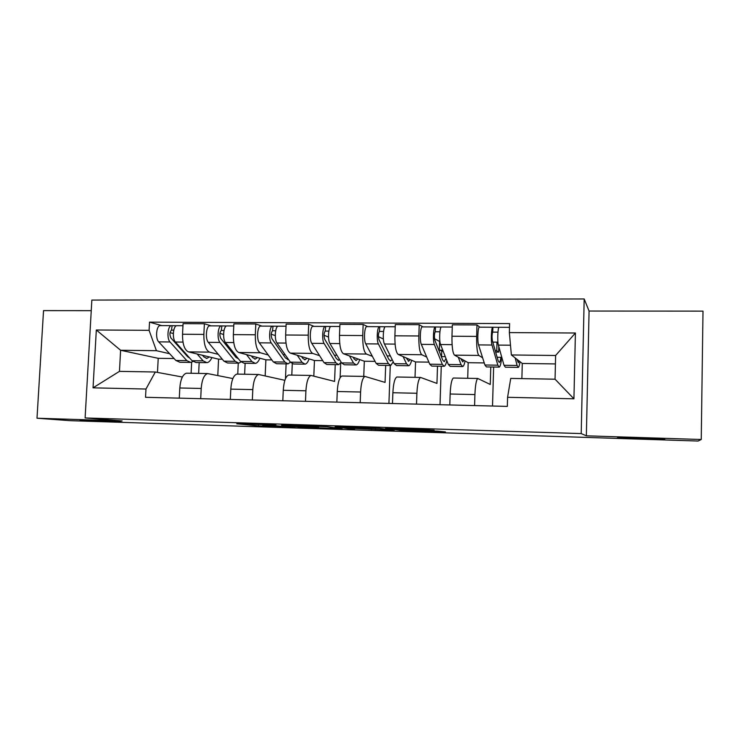 <?xml version="1.0" encoding="UTF-8"?>
<svg xmlns="http://www.w3.org/2000/svg" width="740" height="740" viewBox="0 0 740 740"><rect width="100%" height="100%" fill="white"/><g stroke="black" fill="none" stroke-linecap="round" stroke-linejoin="round"><path stroke-width="1.11" d="M275.964 425.028L236.754 423.798L258.547 425.907L295.057 427.156L263.514 424.945L275.964 425.028M617.576 437.858L618.797 438.043C625.735 438.802 665.473 439.967 664.881 439.384L663.614 439.171C656.251 438.385 615.273 437.229 617.576 437.858M83.01 420.598C93.647 421.439 127.178 422.614 120.148 421.893L118.52 421.745C108.576 420.912 73.695 419.682 80.993 420.413L83.01 420.598M434.149 430.597L429.182 429.838L385.438 428.534L403.911 430.661L445.406 431.92L437.433 431.106L402.412 430.319L392.792 429.034L434.158 430.18M581.205 433.585L586.357 435.823L701.243 439.495L698.042 441.04L70.069 420.671L37 418.22L122.1 420.949L85.109 417.952L581.205 433.585L584.184 298.96L91.853 300.07L85.109 417.952M326.95 426.675L281.579 425.232L301.18 427.276L342.102 428.673L326.95 426.675M335.128 426.851L379.333 428.331L394.207 430.273L350.048 428.21L354.608 429.015L350.159 428.876L335.128 426.851M91.251 310.661L43.531 310.624L37 418.22M701.243 439.495L703 311.133L589.077 311.041L584.184 298.96M187.34 373.2L186.443 373.182C182.771 374.366 180.56 379.296 179.811 387.982L179.293 398.139M218.263 354.349L209.54 352.138C205.692 350.196 203.796 344.285 203.861 334.406L182.53 334.249C182.475 344.072 184.445 349.955 188.46 351.889L218.568 359.168L217.791 375.485M182.53 334.249L183.067 323.648L204.388 323.741L211.103 325.85M200.707 398.684L201.206 388.463C201.937 379.722 204.064 374.755 207.589 373.571L232.887 378.565M245.134 363.257L244.625 374.236M203.861 334.406L204.388 323.741M237.753 374.116L238.261 363.192M237.642 374.116L236.828 374.098C233.507 375.3 231.5 380.305 230.797 389.12L230.316 399.424M261.831 326.1L255.8 323.972L233.868 323.87L233.368 334.619C233.294 344.581 235.07 350.547 238.696 352.499L265.882 359.834L265.17 375.837M252.34 399.979L252.812 389.61C253.487 380.749 255.411 375.707 258.575 374.496L284.882 380.323M292.272 363.858L291.791 375.097M268.222 354.996L260.369 352.767C256.919 350.797 255.226 344.803 255.309 334.776L255.8 323.972M285.474 378.732L286.112 363.877M289.368 375.05L288.646 375.041C285.696 376.272 283.901 381.35 283.263 390.295L282.81 400.747M313.991 326.358L308.7 324.203L286.13 324.101L285.659 334.998C285.575 345.108 287.139 351.158 290.358 353.128L314.454 360.528L313.815 376.003M305.481 401.321L305.916 390.794C306.536 381.803 308.229 376.688 311.022 375.448L334.572 381.414L335.239 364.617M340.696 363.007L340.123 377.752M319.569 355.663L312.65 353.406C309.616 351.417 308.145 345.339 308.238 335.164L308.7 324.203M342.592 376.022L341.963 376.013C339.41 377.261 337.838 382.423 337.264 391.497L336.848 402.107M367.669 326.627L363.146 324.444L339.919 324.342L339.484 335.396C339.382 345.654 340.724 351.778 343.499 353.776L364.321 361.231L363.747 376.401M360.186 402.699L360.593 392.015C361.139 382.885 362.609 377.687 364.996 376.429L385.068 382.404L385.679 365.384M390.276 365.486L388.925 403.42M372.387 356.347L366.448 354.062C363.858 352.055 362.618 345.885 362.73 335.562L363.146 324.444M397.371 377.012L396.844 377.002C394.707 378.288 393.384 383.533 392.875 392.736L392.487 403.504M422.91 326.904L419.219 324.684L395.299 324.582L394.892 335.803C394.781 346.209 395.882 352.425 398.194 354.451L415.547 361.953L415.02 377.335M416.528 404.114L416.898 393.273C417.379 384.005 418.6 378.723 420.551 377.437L436.952 383.422L437.507 366.171M441.743 351.398L441.577 356.588M441.262 366.226L440.023 404.706M426.712 357.069L421.819 354.738C419.71 352.703 418.72 346.45 418.84 335.979L419.219 324.684M453.768 378.038L453.361 378.029C451.659 379.343 450.595 384.671 450.151 394.013L449.809 404.947M479.798 327.182L476.986 324.934L452.334 324.832L451.974 336.219C451.844 346.782 452.686 353.091 454.508 355.135L468.18 362.693L467.708 378.288M474.59 405.575L474.913 394.568C475.321 385.161 476.273 379.796 477.772 378.473L490.269 384.467L490.777 366.975M493.635 367.022L492.526 406.029M482.628 357.818L478.845 355.431C477.235 353.378 476.505 347.032 476.643 336.404L476.986 324.934M484.247 362.924L468.18 362.693M428.876 362.138L415.547 361.953M375.06 361.379L364.321 361.231M322.733 360.639L314.454 360.528M271.83 359.918L265.882 359.834M222.305 359.224L218.568 359.168M169.645 353.72L156.427 350.695L120.611 350.27L119.454 371.369L155.308 372.007L182.364 377.021M174.094 358.539L158.221 358.317L120.611 350.27L96.32 329.994L149.092 330.327L156.427 350.695M191.105 373.265L191.651 362.212M158.221 358.317L157.481 372.414M155.308 372.007L145.974 389.036L93.037 387.834L96.32 329.994M509.351 332.593L575.415 333.009L573.926 398.814L507.575 397.297L510.739 378.408L555.055 379.204L555.62 355.487L511.377 354.96L509.351 332.593L509.601 323.584L149.517 322.15L149.092 330.327M145.974 389.036L145.53 397.297L507.326 406.399L507.575 397.297M586.357 435.823L589.077 311.041M511.377 354.96L522.283 363.46L521.885 378.603M555.416 363.932L522.283 363.46M199.18 362.563L198.644 373.404M161.764 325.609L149.517 322.15M93.037 387.834L119.454 371.369M555.055 379.204L573.926 398.814M555.62 355.487L575.415 333.009M288.868 425.5L304.39 427.295L318.625 427.563L288.868 425.38M358.364 427.942L340.529 427.368L359.751 428.404L362.156 428.404L358.373 427.591M202.483 355.274L203.916 356.939L206.95 358.373L209.272 356.921M205.942 362.665L195.98 362.507L192.049 360.704L175.399 342.019C172.022 338.707 173.114 325.804 176.777 325.683L177.286 325.683M211.936 357.559C210.512 360.639 208.865 362.35 206.969 362.674L203.13 360.87L197.136 353.988M189.718 358.086L187.655 356.717L170.894 337.94C169.414 334.563 169.636 331.955 171.569 330.114L173.761 330.151M173.317 333.536L170.024 332.639M184.639 353.341L185.5 353.35M192.89 361.509L190.809 362.434L186.85 360.63L170.024 341.973C166.611 338.661 167.721 325.776 171.412 325.656L176.573 325.73M189.755 362.415L179.913 362.267L175.87 360.473L158.702 341.861C155.215 338.559 156.344 325.72 160.108 325.6L160.636 325.6M171.477 330.132L172.133 325.702M251.341 355.912L252.636 357.596L255.374 359.048L257.474 357.568M254.458 363.396L244.098 363.238L240.537 361.416L225.469 342.5C222.407 339.142 223.424 326.053 226.745 325.933L227.208 325.933M259.879 358.216C258.593 361.342 257.094 363.072 255.383 363.414L251.914 361.582L246.513 354.608M238.493 358.845L235.931 357.374L220.742 338.365C219.401 334.933 219.604 332.288 221.362 330.429L223.998 330.466M223.582 334.471L219.9 333.351M233.202 353.951L234.608 353.97M240.99 361.934L238.789 363.155L235.191 361.342L219.947 342.444C216.848 339.087 217.875 326.026 221.232 325.905L226.56 325.97M237.827 363.146L227.606 362.989L223.924 361.175L208.301 342.333C205.128 338.994 206.173 325.97 209.614 325.841L210.086 325.85M221.279 330.447L221.88 325.952M301.541 356.56L302.688 358.271L305.111 359.742L306.989 358.234M304.288 364.154L293.521 363.988L290.358 362.147L276.954 342.99C274.226 339.586 275.16 326.312 278.129 326.183L278.536 326.183M309.107 358.882C307.96 362.064 306.628 363.821 305.111 364.163L302.04 362.322L297.258 355.246M288.433 359.4L285.529 358.04L271.987 338.791C270.803 335.322 270.997 332.639 272.57 330.743L275.668 330.78M275.289 335.599L271.21 334.212M283.096 354.58L285.076 354.608M290.404 362.212L288.064 363.904L284.863 362.064L271.275 342.935C268.509 339.531 269.453 326.285 272.459 326.155L277.963 326.229M287.203 363.895L276.575 363.729L273.282 361.897L259.296 342.824C256.456 339.429 257.418 326.229 260.508 326.1L260.933 326.1M272.496 330.762L273.042 326.201M353.137 357.226L354.127 358.974L356.227 360.463L357.855 358.918M355.505 364.931L344.294 364.755L341.547 362.896L329.92 343.49C327.552 340.039 328.403 326.581 330.983 326.442L331.344 326.451M359.686 359.575C358.687 362.794 357.531 364.589 356.208 364.94L353.563 363.072L349.437 355.903M339.623 359.686L338.698 360.214L336.496 358.733L324.712 339.235C323.685 335.71 323.861 332.991 325.239 331.067L328.828 331.113M328.523 337.042L324.018 335.266M334.378 355.228L336.978 355.265M341.159 362.239L338.698 364.672L335.895 362.813L324.074 343.434C321.669 339.993 322.529 326.553 325.156 326.414L330.845 326.488M337.949 364.663L326.886 364.496L324 362.637L311.753 343.323C309.264 339.882 310.143 326.488 312.863 326.358L313.233 326.358M325.175 331.095L325.665 326.47M406.186 357.91L408.767 361.194L410.127 359.612M408.147 365.726L396.492 365.551L394.18 363.673L384.439 344.007C382.45 340.511 383.209 326.849 385.383 326.719L385.688 326.719M411.653 360.269C410.811 363.553 409.84 365.375 408.739 365.736L406.538 363.849L403.106 356.569M392.126 359.529L390.748 360.944L388.889 359.446L378.973 339.688C378.112 336.117 378.26 333.361 379.435 331.409L383.551 331.455M383.366 338.985L378.408 336.672M387.103 355.894L390.35 355.94M393.273 361.851L390.729 365.458L388.371 363.581L378.418 343.952C376.392 340.465 377.16 326.821 379.38 326.682L385.263 326.766M390.1 365.449L378.593 365.273L376.133 363.405L365.736 343.832C363.618 340.354 364.404 326.756 366.726 326.627L367.049 326.627M379.38 331.428L379.814 326.738M442.742 350.14L439.329 350.103L443.269 351.5M460.761 358.595L462.787 361.943L463.888 360.325M462.287 366.55L450.151 366.365L448.311 364.469L440.568 344.544C438.986 341.001 439.643 327.136 441.392 326.988L441.632 326.997M465.081 360.981C464.406 364.321 463.629 366.18 462.759 366.55L461.02 364.654L458.328 357.254M445.98 358.465L444.268 361.684L442.77 360.177L434.833 340.16C434.149 336.534 434.278 333.731 435.24 331.751L439.902 331.798M439.93 341.649L434.51 338.698M441.345 356.588L445.267 356.634M446.803 360.584C446.054 363.997 445.203 365.893 444.231 366.272L442.335 364.376L434.371 344.489C432.743 340.946 433.409 327.099 435.203 326.96L441.29 327.043M443.723 366.263L431.753 366.087L429.746 364.191L421.31 344.359C419.589 340.835 420.283 327.034 422.179 326.895L422.438 326.895M439.329 350.103L439.606 341.649M435.194 331.77L435.555 327.015M495.652 352.092L498.658 352.12L498.806 346.635M516.918 359.279L518.37 362.72L519.175 361.037M517.982 367.392L505.355 367.197L504.005 365.282L498.381 345.099C497.234 341.501 497.779 327.422 499.075 327.274L499.25 327.274M520.026 361.703C519.517 365.107 518.953 367.012 518.324 367.392L517.084 365.477L515.179 357.92M497.151 357.291L500.924 357.337C500.453 360.408 499.916 362.119 499.306 362.452L498.196 360.926L492.359 340.641C491.869 336.968 491.98 334.119 492.701 332.112L497.955 332.158M498.002 342.944L496.993 342.148L492.785 342.111M500.924 357.337L501.332 360.528C500.74 364.478 500.046 366.67 499.269 367.105L497.854 365.19L491.998 345.034C490.796 341.445 491.36 327.394 492.701 327.246L499.001 327.33M498.88 367.096L486.43 366.911L484.904 365.005L478.549 344.905C477.245 341.334 477.837 327.321 479.279 327.182L479.483 327.182M498.658 352.12L496.753 350.732L496.993 342.148M496.753 350.732L495.263 350.714M492.674 332.131L492.96 327.293M418.84 335.979L394.892 335.803M362.73 335.562L339.484 335.396M308.238 335.164L285.659 334.998M255.309 334.776L233.368 334.619M476.643 336.404L451.974 336.219M478.845 355.431L454.508 355.135M421.819 354.738L398.194 354.451M416.898 393.273L392.875 392.736M366.448 354.062L343.499 353.776M360.593 392.015L337.264 391.497M312.65 353.406L290.358 353.128M305.916 390.794L283.263 390.295M260.369 352.767L238.696 352.499M252.812 389.61L230.797 389.12M209.54 352.138L188.46 351.889M201.206 388.463L179.811 387.982M474.913 394.568L450.151 394.013M262.774 424.547L262.7 426.111M258.611 424.418L258.547 425.907M318.672 426.323L318.625 427.563M375.532 428.136L375.476 429.746M371.489 428.007L371.434 429.542M365.209 427.803L365.171 428.775M362.184 427.711L362.156 428.404M416.814 429.45L416.796 430.042M412.643 429.311L412.624 429.829M399.914 429.986L399.896 430.458M192.049 360.704L203.13 360.87M175.399 342.019L182.965 342.093M175.87 360.473L186.85 360.63M158.702 341.861L170.024 341.973M240.537 361.416L251.914 361.582M225.469 342.5L233.748 342.574M223.924 361.175L235.191 361.342M208.301 342.333L219.947 342.444M290.358 362.147L302.04 362.322M276.954 342.99L285.982 343.073M273.282 361.897L284.863 362.064M259.296 342.824L271.275 342.935M341.547 362.896L353.563 363.072M329.92 343.49L339.743 343.582M324 362.637L335.895 362.813M311.753 343.323L324.074 343.434M394.18 363.673L406.538 363.849M384.439 344.007L395.086 344.109M376.133 363.405L388.371 363.581M365.736 343.832L378.418 343.952M448.311 364.469L461.02 364.654M440.568 344.544L452.094 344.655M429.746 364.191L442.335 364.376M421.31 344.359L434.371 344.489M504.005 365.282L517.084 365.477M498.381 345.099L510.498 345.21M484.904 365.005L497.854 365.19M478.549 344.905L491.998 345.034M477.772 378.473L453.361 378.029M207.589 373.571L186.443 373.182M258.575 374.496L236.828 374.098M311.022 375.448L288.646 375.041M364.996 376.429L341.963 376.013M420.551 377.437L396.844 377.002M371.554 428.007L371.499 429.542M365.135 427.803L365.098 428.765M412.772 429.32L412.754 429.848M400.007 430.005L399.989 430.467M206.136 358.364L206.95 358.373M176.777 325.683L182.965 325.711M160.108 325.6L171.412 325.656M254.643 359.039L255.374 359.048M226.745 325.933L233.775 325.961M209.614 325.841L221.232 325.905M304.464 359.733L305.111 359.742M278.129 326.183L286.038 326.22M287.388 359.501L288.064 359.511M260.508 326.1L272.459 326.155M355.663 360.454L356.227 360.463M330.983 326.442L339.836 326.488M338.115 360.204L338.698 360.214M312.863 326.358L325.156 326.414M408.295 361.185L408.767 361.194M385.383 326.719L395.216 326.766M390.248 360.935L390.748 360.944M366.726 326.627L379.38 326.682M441.392 326.988L452.26 327.043M422.179 326.895L435.203 326.96M499.075 327.274L509.499 327.33M479.279 327.182L492.701 327.246"/></g></svg>
